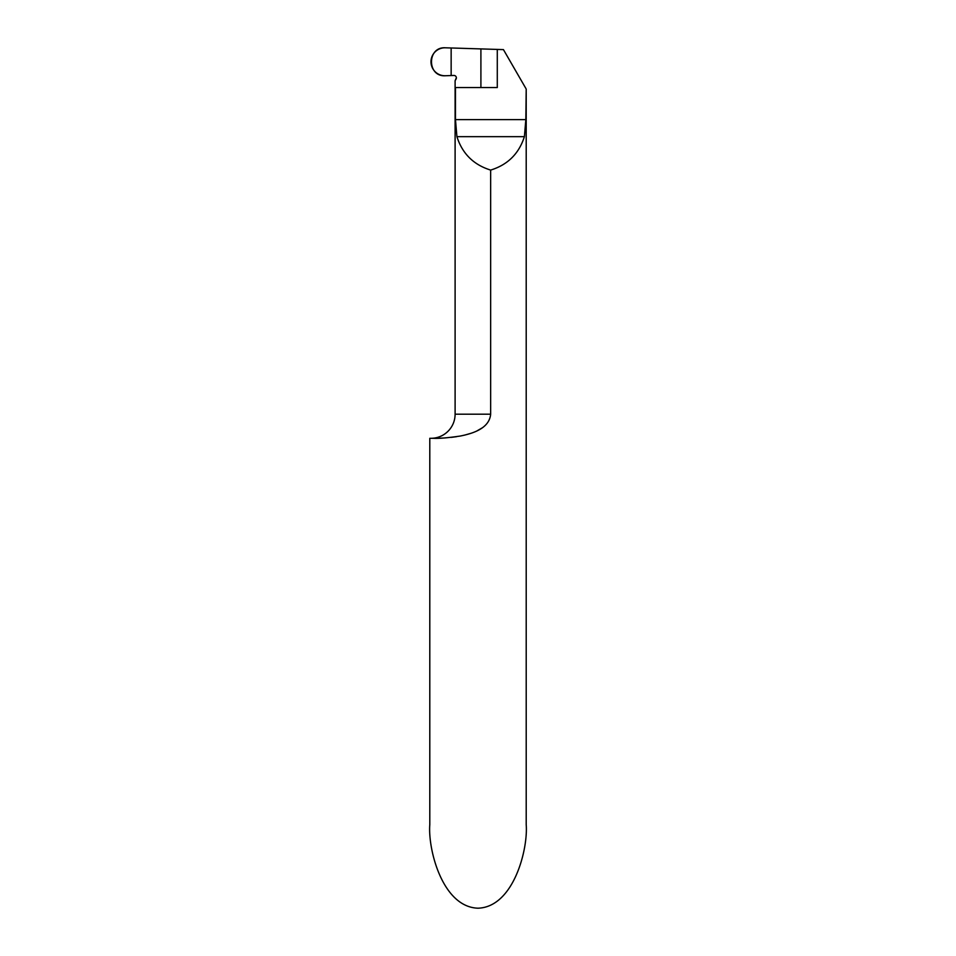 <?xml version="1.0" encoding="UTF-8"?>
<svg xmlns="http://www.w3.org/2000/svg" width="956" height="956" viewBox="0 0 956 956"><rect width="100%" height="100%" fill="white"/><g stroke="black" fill="none" stroke-linecap="round" stroke-linejoin="round"><path stroke-width="1.43" d="M433.259 438.302L429.794 438.302L429.794 824.693C427.846 849.119 442.317 907.065 478 908.2C513.683 907.065 528.154 849.119 526.206 824.693L526.206 89.051L525.836 119.608L524.402 136.66C518.965 153.665 507.72 164.814 490.655 170.084L490.655 414.199C489.293 428.897 471.81 433.701 460.35 436.032C447.707 437.884 438.673 438.637 433.259 438.302M439.808 438.183L444.6 437.956M451.292 437.37L456.502 436.689M464.532 435.147L470.997 433.295M477.044 430.857L482.087 427.941M456.382 77.699L455.104 80.734L455.104 414.199A24.103 24.103 0 0 1 430.989 438.302M455.116 80.698L456.072 79.025A2.414 2.414 0 0 0 453.897 75.452L451.148 75.548L451.148 48.003L451.148 75.548L445.46 75.751A13.982 13.982 0 0 1 430.989 61.77A13.982 13.982 0 0 1 445.46 47.8L503.442 49.616L525.836 88.394M455.104 87.546L497.287 87.546L497.287 49.401M455.474 87.546L455.474 119.608L456.908 136.66C462.346 153.665 473.59 164.814 490.655 170.084M480.904 87.546L480.904 49.043M445.46 47.8L451.148 48.003L451.148 75.548L445.46 75.751C426.842 77.113 426.842 46.426 445.46 47.8M455.104 414.199L490.655 414.199M525.836 119.608L455.474 119.608M524.402 136.66L456.908 136.66"/></g></svg>
